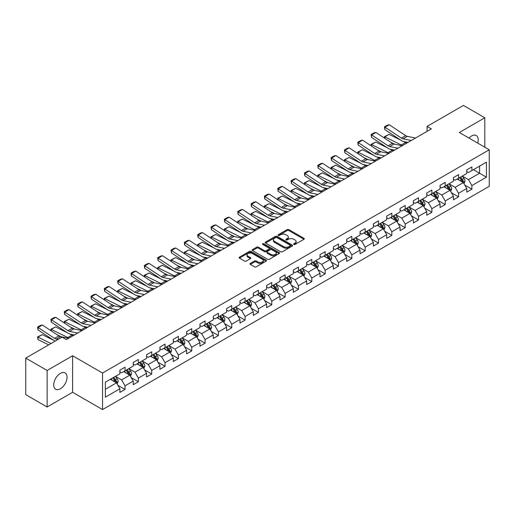 <?xml version="1.0" encoding="UTF-8"?>
<svg xmlns="http://www.w3.org/2000/svg" width="515" height="515" viewBox="0 0 515 515"><rect width="100%" height="100%" fill="white"/><g stroke="black" fill="none" stroke-linecap="round" stroke-linejoin="round"><path stroke-width="0.77" d="M293.865 244.432A0.83 0.483 0 0 0 295.043 244.432L303.959 239.282A1.185 0.682 0 0 0 304.307 238.799A1.185 0.682 0 0 0 303.959 238.31L288.851 229.587A1.185 0.682 0 0 0 287.177 229.587L278.255 234.737A0.83 0.483 0 0 0 278.01 235.078A0.83 0.483 0 0 0 278.255 235.419A0.83 0.483 0 0 0 279.433 235.419L280.585 234.75A3.798 2.195 0 0 1 285.96 234.75L287.216 235.477A3.798 2.195 0 0 1 288.329 237.029A3.798 2.195 0 0 1 287.216 238.58L286.063 239.243A0.83 0.483 0 0 0 285.819 239.584A0.83 0.483 0 0 0 286.063 239.926A0.83 0.483 0 0 0 287.235 239.926L288.394 239.256A3.798 2.195 0 0 1 293.762 239.256L295.024 239.984A3.798 2.195 0 0 1 296.138 241.535A3.798 2.195 0 0 1 295.024 243.086L293.865 243.75A0.83 0.483 0 0 0 293.627 244.091A0.83 0.483 0 0 0 293.865 244.432L293.865 243.75M60.384 388.78A9.431 5.446 120 0 0 66.544 380.469A9.431 5.446 120 0 0 65.102 372.911A9.431 5.446 120 0 0 60.384 373.375A9.431 5.446 120 0 0 54.223 381.692A9.431 5.446 120 0 0 55.665 389.25A9.431 5.446 120 0 0 60.384 388.78M477.708 143.106A9.431 5.446 120 0 0 476.266 135.529A9.431 5.446 120 0 0 471.547 135.992A9.431 5.446 120 0 0 468.985 138.065M250.322 263.416A1.185 0.682 0 0 0 249.975 263.899A1.185 0.682 0 0 0 250.322 264.382L254.565 266.834A1.185 0.682 0 0 0 256.245 266.834L266.146 261.111A1.185 0.682 0 0 0 266.493 260.629A1.185 0.682 0 0 0 266.146 260.146L251.037 251.423A1.185 0.682 0 0 0 249.357 251.423L239.456 257.139A1.185 0.682 0 0 0 239.108 257.622A1.185 0.682 0 0 0 239.456 258.112L244.574 261.066A1.185 0.682 0 0 0 246.254 261.066L250.49 258.62A1.185 0.682 0 0 0 250.837 258.131A1.185 0.682 0 0 0 250.49 257.648L247.953 256.18A3.174 1.835 0 0 1 247.026 254.886A3.174 1.835 0 0 1 248.983 253.193A3.174 1.835 0 0 1 252.447 253.592L262.393 259.335A3.174 1.835 0 0 1 263.32 260.629A3.174 1.835 0 0 1 261.363 262.322A3.174 1.835 0 0 1 257.899 261.923L256.245 260.97A1.185 0.682 0 0 0 254.565 260.97L250.322 263.416L250.322 264.382M72.615 355.749L47.129 370.465L25.75 358.118L25.75 394.657L47.129 406.998L72.615 392.288L102.543 409.567L102.543 373.034L72.615 355.749L72.615 392.288M484.802 147.2L484.802 117.774L459.322 132.49L489.25 149.768L102.543 373.034M484.802 117.774L463.423 105.433L427.077 126.413L427.077 131.351M25.75 358.118L62.096 337.138L66.371 339.604L431.358 128.885L427.077 126.413M280.669 251.758A1.185 0.682 0 0 0 282.349 251.758L292.25 246.041A1.185 0.682 0 0 0 292.597 245.558A1.185 0.682 0 0 0 292.25 245.076L277.141 236.346A1.185 0.682 0 0 0 275.467 236.346L265.56 242.069A1.185 0.682 0 0 0 265.212 242.552A1.185 0.682 0 0 0 265.56 243.035L280.669 251.758M262.998 244.612A0.83 0.483 0 0 1 263.841 244.728L279.182 253.586L269.293 259.296A1.185 0.682 0 0 1 267.613 259.296L252.505 250.573L256.747 248.146L256.747 247.155L252.505 249.601A1.185 0.682 0 0 0 252.157 250.09A1.185 0.682 0 0 0 252.505 250.573L252.505 249.601M256.747 248.146A1.185 0.682 0 0 1 258.427 248.146L258.427 247.155A1.185 0.682 0 0 0 256.747 247.155M258.427 247.155L264.555 250.696A1.185 0.682 0 0 0 266.229 250.696L269.042 249.073A1.185 0.682 0 0 0 269.39 248.584A1.185 0.682 0 0 0 269.042 248.101L262.663 244.419A0.83 0.483 0 0 1 262.418 244.078A0.83 0.483 0 0 1 262.933 243.634A0.83 0.483 0 0 1 263.841 243.737L279.201 252.608A1.185 0.682 0 0 1 279.548 253.09A1.185 0.682 0 0 1 279.201 253.58L279.201 252.608M102.543 409.567L489.25 186.308L489.25 149.768M117.896 385.304L125.036 389.424L125.036 385.819L133.243 381.081L133.243 384.686L138.374 381.724L138.374 378.119L146.582 373.375L146.582 376.98L151.719 374.019L151.719 370.414L159.927 365.676L159.927 369.281L165.058 366.32L165.058 362.715L173.265 357.97L173.265 361.575L178.396 358.614L178.396 355.009L186.604 350.271L186.604 353.876L191.741 350.915L191.741 347.31L199.949 342.572L199.949 346.17L205.079 343.209L205.079 339.604L213.287 334.866L213.287 338.471L218.418 335.51L218.418 331.905L226.626 327.167L226.626 330.772L231.756 327.804L231.756 324.205L239.971 319.461L239.971 323.066L245.101 320.105L245.101 316.5L253.309 311.762L253.309 315.367L258.44 312.405L258.44 308.8L266.648 304.056L266.648 307.661L271.778 304.7L271.778 301.095L279.993 296.357L279.993 299.962L285.123 297.001L285.123 293.396L293.331 288.651L293.331 292.256L298.462 289.295L298.462 285.69L306.67 280.952L306.67 284.557L311.8 281.596L311.8 277.991L320.015 273.253L320.015 276.851L325.145 273.89L325.145 270.285L333.353 265.547L333.353 269.152L338.484 266.191L338.484 262.586L346.692 257.848L346.692 261.453L351.822 258.485L351.822 254.886L360.036 250.142L360.036 253.747L365.167 250.786L365.167 247.181L373.375 242.443L373.375 246.048L378.506 243.086L378.506 239.481L386.714 234.737L386.714 238.342L391.844 235.381L391.844 231.776L400.058 227.038L400.058 230.643L405.189 227.682L405.189 224.077L413.397 219.332L413.397 222.937L418.528 219.976L418.528 216.371L426.735 211.633L426.735 215.238L431.866 212.277L431.866 208.672L440.08 203.934L440.08 207.532L445.211 204.571L445.211 200.966L453.419 196.228L453.419 199.833L458.55 196.872L458.55 193.267L466.757 188.529L466.757 192.134L471.888 189.166L471.888 185.567L486.43 177.173L486.43 162.161L479.587 166.113L479.587 173.22L486.43 177.173M125.036 389.424L119.905 392.385L119.905 388.78L105.369 397.174L105.369 382.169L119.905 373.774L119.905 370.169L125.036 367.208L125.036 370.813L133.243 366.068L133.243 362.463L138.374 359.502L138.374 363.107L146.582 358.369L146.582 354.764L151.719 351.803L151.719 355.408L159.927 350.664L159.927 347.059L165.058 344.097L165.058 347.702L173.265 342.964L173.265 339.359L178.396 336.398L178.396 340.003L186.604 335.259L186.604 331.66L191.741 328.692L191.741 332.297L199.949 327.559L199.949 323.954L205.079 320.993L205.079 324.598L213.287 319.86L213.287 316.255L218.418 313.294L218.418 316.892L226.626 312.154L226.626 308.549L231.756 305.588L231.756 309.193L239.971 304.455L239.971 300.85L245.101 297.889L245.101 301.494L253.309 296.749L253.309 293.144L258.44 290.183L258.44 293.788L266.648 289.05L266.648 285.445L271.778 282.484L271.778 286.089L279.993 281.345L279.993 277.74L285.123 274.778L285.123 278.383L293.331 273.645L293.331 270.04L298.462 267.079L298.462 270.684L306.67 265.94L306.67 262.341L311.8 259.373L311.8 262.978L320.015 258.24L320.015 254.635L325.145 251.674L325.145 255.279L333.353 250.541L333.353 246.936L338.484 243.975L338.484 247.573L346.692 242.835L346.692 239.23L351.822 236.269L351.822 239.874L360.036 235.136L360.036 231.531L365.167 228.57L365.167 232.175L373.375 227.43L373.375 223.825L378.506 220.864L378.506 224.469L386.714 219.731L386.714 216.126L391.844 213.165L391.844 216.77L400.058 212.026L400.058 208.421L405.189 205.459L405.189 209.064L413.397 204.326L413.397 200.721L418.528 197.76L418.528 201.365L426.735 196.621L426.735 193.022L431.866 190.054L431.866 193.659L440.08 188.921L440.08 185.316L445.211 182.355L445.211 185.96L453.419 181.222L453.419 177.617L458.55 174.656L458.55 178.254L466.757 173.516L466.757 169.911L471.888 166.95L471.888 170.555L486.43 162.161M123.664 371.598L129.825 375.152L121.617 379.896L115.457 376.343M119.905 371.798L121.617 372.783L125.036 370.813M121.617 379.896L125.036 385.819M129.825 375.152L133.243 381.081M137.009 363.899L143.164 367.452L134.956 372.19L128.795 368.637M133.243 364.092L134.956 365.084L138.374 363.107M134.956 372.19L138.374 378.119M143.164 367.452L146.582 373.375M150.348 356.193L156.502 359.753L148.294 364.491L142.14 360.938M146.582 356.393L148.294 357.378L151.719 355.408M148.294 364.491L151.719 370.414M156.502 359.753L159.927 365.676M163.686 348.494L169.847 352.048L161.633 356.786L155.479 353.232M159.927 348.694L161.633 349.679L165.058 347.702M161.633 356.786L165.058 362.715M169.847 352.048L173.265 357.97M177.031 340.788L183.186 344.348L174.978 349.086L168.817 345.533M173.265 340.988L174.978 341.979L178.396 340.003M174.978 349.086L178.396 355.009M183.186 344.348L186.604 350.271M190.37 333.089L196.524 336.643L188.316 341.387L182.162 337.827M186.604 333.289L188.316 334.274L191.741 332.297M188.316 341.387L191.741 347.31M196.524 336.643L199.949 342.572M203.708 325.39L209.869 328.943L201.655 333.681L195.5 330.128M199.949 325.583L201.655 326.574L205.079 324.598M201.655 333.681L205.079 339.604M209.869 328.943L213.287 334.866M217.053 317.684L223.207 321.238L215 325.982L208.839 322.422M213.287 317.884L215 318.869L218.418 316.892M215 325.982L218.418 331.905M223.207 321.238L226.626 327.167M230.392 309.985L236.546 313.538L228.338 318.276L222.184 314.723M226.626 310.178L228.338 311.169L231.756 309.193M228.338 318.276L231.756 324.205M236.546 313.538L239.971 319.461M243.73 302.279L249.891 305.833L241.677 310.577L235.522 307.024M239.971 302.479L241.677 303.464L245.101 301.494M241.677 310.577L245.101 316.5M249.891 305.833L253.309 311.762M257.075 294.58L263.229 298.134L255.022 302.872L248.861 299.318M253.309 294.773L255.022 295.764L258.44 293.788M255.022 302.872L258.44 308.8M263.229 298.134L266.648 304.056M270.414 286.874L276.568 290.434L268.36 295.172L262.206 291.619M266.648 287.074L268.36 288.059L271.778 286.089M268.36 295.172L271.778 301.095M276.568 290.434L279.993 296.357M283.752 279.175L289.913 282.729L281.699 287.467L275.544 283.913M279.993 279.375L281.699 280.36L285.123 278.383M281.699 287.467L285.123 293.396M289.913 282.729L293.331 288.651M297.097 271.469L303.251 275.029L295.043 279.767L288.883 276.214M293.331 271.669L295.043 272.66L298.462 270.684M295.043 279.767L298.462 285.69M303.251 275.029L306.67 280.952M310.436 263.77L316.59 267.324L308.382 272.068L302.228 268.508M306.67 263.97L308.382 264.955L311.8 262.978M308.382 272.068L311.8 277.991M316.59 267.324L320.015 273.253M323.774 256.071L329.935 259.624L321.721 264.362L315.566 260.809M320.015 256.264L321.721 257.255L325.145 255.279M321.721 264.362L325.145 270.285M329.935 259.624L333.353 265.547M337.119 248.365L343.273 251.919L335.065 256.663L328.905 253.103M333.353 248.565L335.065 249.55L338.484 247.573M335.065 256.663L338.484 262.586M343.273 251.919L346.692 257.848M350.457 240.666L356.612 244.219L348.404 248.957L342.25 245.404M346.692 240.859L348.404 241.85L351.822 239.874M348.404 248.957L351.822 254.886M356.612 244.219L360.036 250.142M363.796 232.96L369.957 236.514L361.742 241.258L355.588 237.705M360.036 233.16L361.742 234.145L365.167 232.175M361.742 241.258L365.167 247.181M369.957 236.514L373.375 242.443M377.135 225.261L383.295 228.815L375.087 233.553L368.927 229.999M373.375 225.454L375.087 226.446L378.506 224.469M375.087 233.553L378.506 239.481M383.295 228.815L386.714 234.737M390.479 217.555L396.634 221.115L388.426 225.853L382.272 222.3M386.714 217.755L388.426 218.74L391.844 216.77M388.426 225.853L391.844 231.776M396.634 221.115L400.058 227.038M403.818 209.856L409.979 213.41L401.764 218.148L395.61 214.594M400.058 210.056L401.764 211.041L405.189 209.064M401.764 218.148L405.189 224.077M409.979 213.41L413.397 219.332M417.156 202.15L423.317 205.71L415.109 210.448L408.949 206.895M413.397 202.35L415.109 203.341L418.528 201.365M415.109 210.448L418.528 216.371M423.317 205.71L426.735 211.633M430.501 194.451L436.656 198.005L428.448 202.749L422.294 199.189M426.735 194.651L428.448 195.636L431.866 193.659M428.448 202.749L431.866 208.672M436.656 198.005L440.08 203.934M443.84 186.752L450.001 190.305L441.786 195.043L435.632 191.49M440.08 186.945L441.786 187.936L445.211 185.96M441.786 195.043L445.211 200.966M450.001 190.305L453.419 196.228M457.178 179.046L463.339 182.6L455.131 187.344L448.971 183.784M453.419 179.246L455.131 180.231L458.55 178.254M455.131 187.344L458.55 193.267M463.339 182.6L466.757 188.529M473.427 169.667L479.587 173.22L468.47 179.638L462.309 176.085M466.757 171.54L468.47 172.531L471.888 170.555M468.47 179.638L471.888 185.567M47.129 370.465L47.129 406.998M105.369 389.276L116.48 382.857L110.326 379.304M116.48 382.857L119.905 388.78M464.749 185.046L471.888 189.166M451.41 192.745L458.55 196.872M438.065 200.451L445.211 204.571M424.727 208.15L431.866 212.277M411.388 215.856L418.528 219.976M398.044 223.555L405.189 227.682M384.705 231.261L391.844 235.381M371.367 238.96L378.506 243.086M358.028 246.666L365.167 250.786M344.683 254.365L351.822 258.485M331.345 262.064L338.484 266.191M318.006 269.77L325.145 273.89M304.661 277.469L311.8 281.596M291.323 285.175L298.462 289.295M277.984 292.874L285.123 297.001M264.639 300.58L271.778 304.7M251.301 308.279L258.44 312.405M237.962 315.985L245.101 320.105M224.617 323.684L231.756 327.804M211.279 331.383L218.418 335.51M197.94 339.089L205.079 343.209M184.595 346.788L191.741 350.915M171.257 354.494L178.396 358.614M157.918 362.193L165.058 366.32M144.573 369.899L151.719 374.019M131.235 377.598L138.374 381.724M294.2 244.548L295.024 244.071A3.798 2.195 0 0 0 296.138 242.52L296.138 241.535M288.329 237.029L288.329 238.014A3.798 2.195 0 0 1 287.216 239.565L286.392 240.042M303.959 238.31L303.959 239.282L288.851 230.578A1.185 0.682 0 0 0 287.177 230.578L278.589 235.535M292.237 246.048L277.141 237.338A1.185 0.682 0 0 0 275.467 237.338L265.573 243.048M290.157 245.893A0.83 0.483 0 0 0 290.396 245.558A0.83 0.483 0 0 0 290.157 245.217L276.89 237.563A0.83 0.483 0 0 0 275.718 237.563L274.501 238.265A3.798 2.195 0 0 0 273.388 239.816A3.798 2.195 0 0 0 274.501 241.368L283.565 246.601A3.798 2.195 0 0 0 288.934 246.601L290.157 245.893L290.157 246.885A0.83 0.483 0 0 0 290.396 246.543L290.396 245.558M273.388 239.816L273.388 240.801A3.798 2.195 0 0 0 274.501 242.353L274.501 241.368M290.157 246.885L288.934 247.586A3.798 2.195 0 0 1 283.565 247.586L274.501 242.353M258.427 248.146L264.555 251.68A1.185 0.682 0 0 0 266.229 251.68L269.042 250.058A1.185 0.682 0 0 0 269.39 249.575L269.39 248.584M270.909 254.365A3.174 1.835 0 0 0 274.373 254.764A3.174 1.835 0 0 0 276.33 253.071A3.174 1.835 0 0 0 275.403 251.771L271.894 249.749A1.185 0.682 0 0 0 270.221 249.749L267.407 251.372A1.185 0.682 0 0 0 267.06 251.854A1.185 0.682 0 0 0 267.407 252.344L270.909 254.365L270.909 255.35A3.174 1.835 0 0 0 274.373 255.749A3.174 1.835 0 0 0 276.33 254.056L276.33 253.071M267.06 251.854L267.06 252.846A1.185 0.682 0 0 0 267.407 253.329L267.407 252.344M270.909 255.35L267.407 253.329M263.32 260.629L263.32 261.614A3.174 1.835 0 0 1 261.363 263.313A3.174 1.835 0 0 1 257.899 262.914L256.245 261.955A1.185 0.682 0 0 0 254.565 261.955L250.342 264.395M247.026 254.886L247.026 255.871A3.174 1.835 0 0 0 247.953 257.172L247.953 256.18M250.49 257.648L250.49 258.62L247.953 257.172M266.133 261.124L251.037 252.408A1.185 0.682 0 0 0 249.357 252.408L239.469 258.118M464.015 183.771L465.032 181.209A3.206 1.848 -120 0 0 464.009 178.48L462.245 176.124M384.608 138.213L384.396 136.681L389.089 134.364L400.702 140.099M403.58 141.522L405.562 142.501A9.07 5.234 60 0 1 406.65 143.144M459.168 180.192L457.97 178.596M389.089 134.364L384.814 136.836L401.288 144.966A9.07 5.234 60 0 1 402.376 145.616M384.396 136.681L384.814 136.836L384.911 138.413M394.735 144.206L390.563 142.146M462.843 182.316L463.3 181.344A3.206 1.848 -120 0 0 462.386 179.42L460.616 177.063M459.818 177.527L461.775 180.141A1.635 0.94 60 0 1 462.071 180.636L463.3 181.344M459.592 177.656L461.356 180.012A3.206 1.848 60 0 1 462.277 181.937M411.234 140.498L403.058 138.825A6.045 3.489 60 0 1 401.443 138.117L384.969 127.231L384.814 129.6L401.288 140.486A9.07 5.234 -120 0 0 403.715 141.554L407.919 142.417M415.508 138.033L407.339 136.353A6.045 3.489 60 0 1 405.717 135.645L389.243 124.759L384.969 127.231L384.454 126.838L387.447 125.106L389.243 124.759M384.814 129.6L384.454 126.838M450.677 191.477L451.694 188.908A3.206 1.848 -120 0 0 450.67 186.185L448.906 183.829M371.27 145.919L371.051 144.387L375.75 142.069L387.357 147.799M390.241 149.228L392.224 150.2A9.07 5.234 60 0 1 393.312 150.85M445.829 187.898L444.625 186.295M375.75 142.069L371.476 144.535L387.943 152.672A9.07 5.234 60 0 1 389.037 153.316M371.051 144.387L371.476 144.535L371.566 146.112M381.396 151.912L377.218 149.852M449.505 190.016L449.962 189.05A3.206 1.848 -120 0 0 449.041 187.119L447.277 184.763M446.473 185.226L448.436 187.84A1.635 0.94 60 0 1 448.732 188.336L449.962 189.05M446.254 185.355L448.018 187.711A3.206 1.848 60 0 1 448.932 189.642M437.332 199.176L438.349 196.614A3.206 1.848 -120 0 0 437.325 193.885L435.561 191.529M357.931 153.618L357.713 152.086L362.412 149.768L374.019 155.504M376.903 156.927L378.879 157.905A9.07 5.234 60 0 1 379.973 158.549M432.484 195.597L431.287 193.994M362.412 149.768L358.131 152.24L374.605 160.371A9.07 5.234 60 0 1 375.693 161.021M357.713 152.086L358.131 152.24L358.228 153.818M368.051 159.611L363.88 157.551M436.16 197.721L436.617 196.749A3.206 1.848 -120 0 0 435.703 194.825L433.939 192.468M433.134 192.932L435.091 195.546A1.635 0.94 60 0 1 435.387 196.041L436.617 196.749M432.909 193.061L434.679 195.417A3.206 1.848 60 0 1 435.593 197.342M397.895 148.204L389.72 146.524A6.045 3.489 60 0 1 388.098 145.816L371.63 134.93L371.476 137.305L387.943 148.191A9.07 5.234 -120 0 0 390.376 149.253L394.58 150.116M402.17 145.732L393.994 144.058A6.045 3.489 60 0 1 392.379 143.35L375.905 132.458L371.63 134.93L371.115 134.537L374.109 132.812L375.905 132.458M371.476 137.305L371.115 134.537M384.557 155.903L376.381 154.23A6.045 3.489 60 0 1 374.759 153.515L358.286 142.629L358.131 145.005L374.605 155.891A9.07 5.234 -120 0 0 377.038 156.959L381.242 157.822M388.831 153.438L380.656 151.758A6.045 3.489 60 0 1 379.034 151.049L362.56 140.164L358.286 142.629L357.771 142.243L360.764 140.511L362.56 140.164M358.131 145.005L357.771 142.243M423.993 206.876L425.01 204.313A3.206 1.848 -120 0 0 423.987 201.584L422.223 199.228M344.587 161.324L344.374 159.792L349.067 157.474L360.68 163.204M363.558 164.626L365.541 165.605A9.07 5.234 60 0 1 366.629 166.255M419.146 203.303L417.948 201.7M349.067 157.474L344.793 159.94L361.266 168.077A9.07 5.234 60 0 1 362.354 168.72M344.374 159.792L344.793 159.94L344.889 161.517M354.713 167.317L350.541 165.251M422.821 205.421L423.279 204.455A3.206 1.848 -120 0 0 422.364 202.524L420.594 200.168M419.796 200.631L421.753 203.245A1.635 0.94 60 0 1 422.049 203.74L423.279 204.455M419.571 200.76L421.334 203.116A3.206 1.848 60 0 1 422.255 205.047M410.655 214.581L411.672 212.019A3.206 1.848 -120 0 0 410.648 209.29L408.884 206.933M331.248 169.023L331.029 167.491L335.728 165.173L347.335 170.909M350.219 172.332L352.202 173.31A9.07 5.234 60 0 1 353.29 173.954M405.807 211.002L404.603 209.399M335.728 165.173L331.454 167.645L347.928 175.776A9.07 5.234 60 0 1 349.016 176.426M331.029 167.491L331.454 167.645L331.544 169.223M341.374 175.016L337.196 172.956M409.483 213.126L409.94 212.154A3.206 1.848 -120 0 0 409.019 210.229L407.256 207.873M406.451 208.337L408.414 210.95A1.635 0.94 60 0 1 408.71 211.446L409.94 212.154M406.232 208.466L407.996 210.822A3.206 1.848 60 0 1 408.91 212.747M397.31 222.28L398.327 219.718A3.206 1.848 -120 0 0 397.303 216.989L395.539 214.633M317.909 176.729L317.691 175.19L322.39 172.879L333.997 178.608M336.881 180.031L338.857 181.01A9.07 5.234 60 0 1 339.952 181.66M392.462 218.701L391.265 217.105M322.39 172.879L318.109 175.345L334.583 183.482A9.07 5.234 60 0 1 335.677 184.125M317.691 175.19L318.109 175.345L318.206 176.922M328.036 182.722L323.858 180.656M396.138 220.826L396.595 219.853A3.206 1.848 -120 0 0 395.681 217.929L393.917 215.573M393.112 216.036L395.069 218.65A1.635 0.94 60 0 1 395.365 219.145L396.595 219.853M392.887 216.165L394.657 218.521A3.206 1.848 60 0 1 395.572 220.452M371.212 163.609L363.036 161.929A6.045 3.489 60 0 1 361.421 161.221L344.947 150.335L344.793 152.71L361.266 163.596A9.07 5.234 -120 0 0 363.693 164.658L367.897 165.521M375.487 161.137L367.317 159.463A6.045 3.489 60 0 1 365.695 158.749L349.222 147.863L344.947 150.335L344.432 149.942L347.425 148.217L349.222 147.863M344.793 152.71L344.432 149.942M357.873 171.308L349.698 169.635A6.045 3.489 60 0 1 348.076 168.92L331.609 158.034L331.454 160.41L347.928 171.295A9.07 5.234 -120 0 0 350.355 172.358L354.558 173.22M362.148 168.843L353.972 167.163A6.045 3.489 60 0 1 352.357 166.454L335.883 155.569L331.609 158.034L331.094 157.648L334.087 155.916L335.883 155.569M331.454 160.41L331.094 157.648M344.535 179.014L336.359 177.334A6.045 3.489 60 0 1 334.737 176.626L318.264 165.74L318.109 168.109L334.583 178.995A9.07 5.234 -120 0 0 337.016 180.063L341.22 180.926M348.81 176.542L340.634 174.868A6.045 3.489 60 0 1 339.012 174.154L322.545 163.268L318.264 165.74L317.755 165.347L320.742 163.622L322.545 163.268M318.109 168.109L317.755 165.347M383.971 229.986L384.988 227.424A3.206 1.848 -120 0 0 383.965 224.695L382.201 222.338M304.571 184.428L304.352 182.896L309.045 180.578L320.658 186.314M323.542 187.737L325.519 188.715A9.07 5.234 60 0 1 326.607 189.359M379.124 226.407L377.926 224.804M309.045 180.578L304.771 183.05L321.244 191.181A9.07 5.234 60 0 1 322.332 191.825M304.352 182.896L304.771 183.05L304.867 184.628M314.691 190.421L310.519 188.361M382.8 228.531L383.257 227.559A3.206 1.848 -120 0 0 382.342 225.628L380.572 223.272M379.774 223.742L381.731 226.355A1.635 0.94 60 0 1 382.027 226.851L383.257 227.559M379.549 223.871L381.312 226.227A3.206 1.848 60 0 1 382.233 228.151M331.19 186.713L323.021 185.04A6.045 3.489 60 0 1 321.399 184.325L304.925 173.439L304.771 175.815L321.244 186.7A9.07 5.234 -120 0 0 323.671 187.763L327.875 188.625M335.465 184.248L327.295 182.568A6.045 3.489 60 0 1 325.673 181.859L309.2 170.974L304.925 173.439L304.41 173.046L307.404 171.321L309.2 170.974M304.771 175.815L304.41 173.046M370.633 237.685L371.65 235.123A3.206 1.848 -120 0 0 370.626 232.394L368.862 230.038M291.226 192.134L291.007 190.595L295.707 188.278L307.313 194.013M310.197 195.436L312.18 196.415A9.07 5.234 60 0 1 313.268 197.058M365.785 234.106L364.581 232.51M295.707 188.278L291.432 190.75L307.906 198.887A9.07 5.234 60 0 1 308.994 199.53M291.007 190.595L291.432 190.75L291.529 192.327M301.352 198.127L297.174 196.061M369.461 236.231L369.918 235.258A3.206 1.848 -120 0 0 368.998 233.334L367.234 230.978M366.429 231.441L368.392 234.055A1.635 0.94 60 0 1 368.689 234.55L369.918 235.258M366.21 231.57L367.974 233.926A3.206 1.848 60 0 1 368.888 235.851M317.852 194.413L309.676 192.739A6.045 3.489 60 0 1 308.054 192.031L291.587 181.145L291.432 183.514L307.906 194.4A9.07 5.234 -120 0 0 310.333 195.468L314.536 196.331M322.126 191.947L313.95 190.273A6.045 3.489 60 0 1 312.335 189.559L295.861 178.673L291.587 181.145L291.072 180.752L294.065 179.02L295.861 178.673M291.432 183.514L291.072 180.752M357.288 245.391L358.305 242.829A3.206 1.848 -120 0 0 357.281 240.099L355.517 237.743M277.888 199.833L277.669 198.301L282.368 195.983L293.975 201.719M296.859 203.142L298.835 204.12A9.07 5.234 60 0 1 299.93 204.764M352.44 241.812L351.243 240.209M282.368 195.983L278.087 198.449L294.561 206.586A9.07 5.234 60 0 1 295.655 207.23M277.669 198.301L278.087 198.449L278.184 200.032M288.014 205.826L283.836 203.766M356.116 243.93L356.58 242.964A3.206 1.848 -120 0 0 355.659 241.033L353.895 238.677M353.09 239.14L355.047 241.754A1.635 0.94 60 0 1 355.344 242.25L356.58 242.964M352.865 239.269L354.635 241.625A3.206 1.848 60 0 1 355.55 243.556M304.513 202.118L296.337 200.438A6.045 3.489 60 0 1 294.715 199.73L278.242 188.844L278.087 191.22L294.561 202.105A9.07 5.234 -120 0 0 296.994 203.168L301.198 204.03M308.788 199.646L300.612 197.972A6.045 3.489 60 0 1 298.99 197.264L282.523 186.379L278.242 188.844L277.733 188.451L280.72 186.726L282.523 186.379M278.087 191.22L277.733 188.451M343.949 253.09L344.966 250.528A3.206 1.848 -120 0 0 343.943 247.799L342.179 245.443M264.549 207.532L264.33 206L269.023 203.683L280.636 209.418M283.52 210.841L285.497 211.82A9.07 5.234 60 0 1 286.585 212.463M339.102 249.511L337.904 247.915M269.023 203.683L264.749 206.155L281.222 214.285A9.07 5.234 60 0 1 282.31 214.935M264.33 206L264.749 206.155L264.845 207.732M274.669 213.525L270.497 211.465M342.778 251.635L343.235 250.663A3.206 1.848 -120 0 0 342.321 248.739L340.557 246.382M339.752 246.846L341.709 249.46A1.635 0.94 60 0 1 342.005 249.955L343.235 250.663M339.527 246.975L341.291 249.331A3.206 1.848 60 0 1 342.211 251.256M291.168 209.817L282.999 208.144A6.045 3.489 60 0 1 281.377 207.436L264.903 196.55L264.749 198.919L281.222 209.805A9.07 5.234 -120 0 0 283.649 210.873L287.853 211.736M295.443 207.352L287.273 205.672A6.045 3.489 60 0 1 285.651 204.964L269.178 194.078L264.903 196.55L264.388 196.157L267.382 194.425L269.178 194.078M264.749 198.919L264.388 196.157M330.611 260.796L331.628 258.227A3.206 1.848 -120 0 0 330.604 255.504L328.84 253.148M251.204 215.238L250.985 213.706L255.685 211.388L267.291 217.118M270.175 218.547L272.158 219.519A9.07 5.234 60 0 1 273.246 220.169M325.763 257.217L324.559 255.614M255.685 211.388L251.41 213.854L267.884 221.991A9.07 5.234 60 0 1 268.972 222.635M250.985 213.706L251.41 213.854L251.507 215.431M261.33 221.231L257.152 219.171M329.439 259.335L329.896 258.369A3.206 1.848 -120 0 0 328.976 256.438L327.212 254.082M326.407 254.545L328.37 257.159A1.635 0.94 60 0 1 328.667 257.655L329.896 258.369M326.188 254.674L327.952 257.03A3.206 1.848 60 0 1 328.866 258.961M277.83 217.523L269.654 215.843A6.045 3.489 60 0 1 268.038 215.135L251.565 204.249L251.41 206.624L267.884 217.51A9.07 5.234 -120 0 0 270.311 218.572L274.514 219.435M282.104 215.051L273.928 213.377A6.045 3.489 60 0 1 272.313 212.669L255.839 201.783L251.565 204.249L251.05 203.856L254.043 202.131L255.839 201.783M251.41 206.624L251.05 203.856M317.266 268.495L318.283 265.933A3.206 1.848 -120 0 0 317.259 263.204L315.495 260.848M237.866 222.937L237.647 221.405L242.346 219.087L253.953 224.823M256.837 226.246L258.813 227.224A9.07 5.234 60 0 1 259.908 227.868M312.418 264.916L311.221 263.313M242.346 219.087L238.065 221.559L254.539 229.69A9.07 5.234 60 0 1 255.633 230.34M237.647 221.405L238.065 221.559L238.162 223.137M247.992 228.93L243.814 226.87M316.094 267.04L316.558 266.068A3.206 1.848 -120 0 0 315.637 264.144L313.873 261.787M313.069 262.251L315.026 264.865A1.635 0.94 60 0 1 315.322 265.36L316.558 266.068M312.843 262.38L314.614 264.736A3.206 1.848 60 0 1 315.528 266.661M264.491 225.222L256.316 223.549A6.045 3.489 60 0 1 254.693 222.834L238.22 211.948L238.065 214.324L254.539 225.209A9.07 5.234 -120 0 0 256.972 226.278L261.176 227.141M268.766 222.757L260.59 221.077A6.045 3.489 60 0 1 258.968 220.369L242.501 209.483L238.22 211.948L237.711 211.562L240.698 209.83L242.501 209.483M238.065 214.324L237.711 211.562M303.927 276.195L304.944 273.632A3.206 1.848 -120 0 0 303.921 270.903L302.157 268.547M224.527 230.643L224.308 229.111L229.001 226.793L240.614 232.523M243.498 233.945L245.475 234.924A9.07 5.234 60 0 1 246.563 235.574M299.08 272.622L297.882 271.019M229.001 226.793L224.727 229.259L241.2 237.396A9.07 5.234 60 0 1 242.288 238.039M224.308 229.111L224.727 229.259L224.823 230.836M234.647 236.636L230.475 234.57M302.756 274.74L303.213 273.774A3.206 1.848 -120 0 0 302.299 271.843L300.535 269.487M299.73 269.95L301.687 272.564A1.635 0.94 60 0 1 301.983 273.059L303.213 273.774M299.505 270.079L301.269 272.435A3.206 1.848 60 0 1 302.189 274.366M251.146 232.928L242.977 231.248A6.045 3.489 60 0 1 241.355 230.54L224.881 219.654L224.727 222.029L241.2 232.915A9.07 5.234 -120 0 0 243.627 233.977L247.831 234.84M255.421 230.456L247.251 228.782A6.045 3.489 60 0 1 245.629 228.068L229.156 217.182L224.881 219.654L224.366 219.261L227.36 217.536L229.156 217.182M224.727 222.029L224.366 219.261M290.589 283.9L291.606 281.338A3.206 1.848 -120 0 0 290.582 278.609L288.818 276.252M211.182 238.342L210.963 236.81L215.663 234.492L227.27 240.228M230.154 241.651L232.136 242.629A9.07 5.234 60 0 1 233.224 243.273M285.741 280.321L284.538 278.718M215.663 234.492L211.388 236.964L227.862 245.095A9.07 5.234 60 0 1 228.95 245.745M210.963 236.81L211.388 236.964L211.485 238.542M221.308 244.335L217.13 242.275M289.417 282.445L289.874 281.473A3.206 1.848 -120 0 0 288.954 279.548L287.19 277.192M286.385 277.656L288.349 280.269A1.635 0.94 60 0 1 288.645 280.765L289.874 281.473M286.166 277.785L287.93 280.141A3.206 1.848 60 0 1 288.844 282.066M237.808 240.627L229.632 238.954A6.045 3.489 60 0 1 228.016 238.239L211.543 227.353L211.388 229.729L227.862 240.614A9.07 5.234 -120 0 0 230.289 241.677L234.492 242.539M242.082 238.162L233.907 236.482A6.045 3.489 60 0 1 232.291 235.773L215.817 224.888L211.543 227.353L211.028 226.967L214.021 225.235L215.817 224.888M211.388 229.729L211.028 226.967M277.244 291.599L278.261 289.037A3.206 1.848 -120 0 0 277.237 286.308L275.474 283.952M197.844 246.048L197.625 244.509L202.324 242.198L213.931 247.927M216.815 249.35L218.791 250.329A9.07 5.234 60 0 1 219.886 250.979M272.396 288.02L271.199 286.424M202.324 242.198L198.043 244.664L214.517 252.801A9.07 5.234 60 0 1 215.611 253.444M197.625 244.509L198.043 244.664L198.14 246.241M207.97 252.041L203.792 249.975M276.072 290.145L276.536 289.179A3.206 1.848 -120 0 0 275.615 287.248L273.851 284.892M273.047 285.355L275.004 287.969A1.635 0.94 60 0 1 275.3 288.464L276.536 289.179M272.821 285.484L274.592 287.84A3.206 1.848 60 0 1 275.506 289.771M224.469 248.333L216.294 246.653A6.045 3.489 60 0 1 214.671 245.945L198.198 235.059L198.043 237.428L214.517 248.314A9.07 5.234 -120 0 0 216.95 249.382L221.154 250.245M228.744 245.861L220.568 244.187A6.045 3.489 60 0 1 218.946 243.473L202.479 232.587L198.198 235.059L197.689 234.666L200.683 232.941L202.479 232.587M198.043 237.428L197.689 234.666M263.905 299.305L264.922 296.743A3.206 1.848 -120 0 0 263.899 294.014L262.135 291.657M184.505 253.747L184.286 252.215L188.979 249.897L200.593 255.633M203.477 257.056L205.453 258.034A9.07 5.234 60 0 1 206.541 258.678M259.058 295.726L257.861 294.123M188.979 249.897L184.705 252.369L201.178 260.5A9.07 5.234 60 0 1 202.266 261.144M184.286 252.215L184.705 252.369L184.801 253.947M194.625 259.74L190.453 257.68M262.734 297.85L263.191 296.878A3.206 1.848 -120 0 0 262.277 294.953L260.513 292.597M259.708 293.061L261.665 295.674A1.635 0.94 60 0 1 261.961 296.17L263.191 296.878M259.483 293.19L261.247 295.546A3.206 1.848 60 0 1 262.167 297.47M211.124 256.032L202.955 254.359A6.045 3.489 60 0 1 201.333 253.644L184.859 242.758L184.705 245.134L201.178 256.019A9.07 5.234 -120 0 0 203.605 257.082L207.809 257.944M215.405 253.567L207.23 251.887A6.045 3.489 60 0 1 205.607 251.178L189.134 240.293L184.859 242.758L184.344 242.365L187.338 240.64L189.134 240.293M184.705 245.134L184.344 242.365M250.567 307.004L251.584 304.442A3.206 1.848 -120 0 0 250.56 301.713L248.797 299.357M171.16 261.453L170.941 259.914L175.641 257.603L187.248 263.332M190.132 264.755L192.114 265.734A9.07 5.234 60 0 1 193.202 266.377M245.719 303.425L244.516 301.829M175.641 257.603L171.366 260.069L187.84 268.206A9.07 5.234 60 0 1 188.928 268.849M170.941 259.914L171.366 260.069L171.463 261.646M181.286 267.446L177.109 265.38M249.395 305.55L249.852 304.577A3.206 1.848 -120 0 0 248.932 302.653L247.168 300.297M246.37 300.76L248.327 303.374A1.635 0.94 60 0 1 248.623 303.869L249.852 304.577M246.144 300.889L247.908 303.245A3.206 1.848 60 0 1 248.829 305.17M197.786 263.732L189.61 262.058A6.045 3.489 60 0 1 187.994 261.35L171.521 250.464L171.366 252.833L187.84 263.719A9.07 5.234 -120 0 0 190.267 264.787L194.47 265.65M202.06 261.266L193.885 259.592A6.045 3.489 60 0 1 192.269 258.878L175.795 247.992L171.521 250.464L171.006 250.071L173.999 248.339L175.795 247.992M171.366 252.833L171.006 250.071M237.222 314.71L238.239 312.148A3.206 1.848 -120 0 0 237.215 309.418L235.452 307.062M157.822 269.152L157.603 267.62L162.302 265.302L173.909 271.038M176.793 272.461L178.769 273.439A9.07 5.234 60 0 1 179.864 274.083M232.374 311.131L231.177 309.528M162.302 265.302L158.021 267.768L174.495 275.905A9.07 5.234 60 0 1 175.589 276.549M157.603 267.62L158.021 267.768L158.118 269.351M167.948 275.145L163.77 273.085M236.05 313.249L236.514 312.283A3.206 1.848 -120 0 0 235.593 310.352L233.829 307.996M233.025 308.459L234.982 311.073A1.635 0.94 60 0 1 235.278 311.569L236.514 312.283M232.799 308.588L234.57 310.944A3.206 1.848 60 0 1 235.484 312.875M184.447 271.437L176.272 269.757A6.045 3.489 60 0 1 174.649 269.049L158.176 258.163L158.021 260.539L174.495 271.424A9.07 5.234 -120 0 0 176.928 272.486L181.132 273.349M188.722 268.965L180.546 267.291A6.045 3.489 60 0 1 178.924 266.583L162.457 255.698L158.176 258.163L157.667 257.77L160.661 256.045L162.457 255.698M158.021 260.539L157.667 257.77M223.883 322.409L224.901 319.847A3.206 1.848 -120 0 0 223.877 317.118L222.113 314.762M144.483 276.851L144.264 275.319L148.957 273.002L160.571 278.737M163.455 280.16L165.431 281.139A9.07 5.234 60 0 1 166.525 281.782M219.036 318.83L217.839 317.234M148.957 273.002L144.683 275.474L161.156 283.604A9.07 5.234 60 0 1 162.244 284.254M144.264 275.319L144.683 275.474L144.779 277.051M154.603 282.844L150.432 280.784M222.712 320.954L223.169 319.982A3.206 1.848 -120 0 0 222.255 318.058L220.491 315.701M219.686 316.165L221.643 318.779A1.635 0.94 60 0 1 221.939 319.274L223.169 319.982M219.461 316.294L221.225 318.65A3.206 1.848 60 0 1 222.145 320.575M171.102 279.136L162.933 277.463A6.045 3.489 60 0 1 161.311 276.755L144.837 265.869L144.683 268.238L161.156 279.124A9.07 5.234 -120 0 0 163.59 280.192L167.787 281.055M175.383 276.671L167.208 274.991A6.045 3.489 60 0 1 165.585 274.283L149.112 263.397L144.837 265.869L144.322 265.476L147.316 263.744L149.112 263.397M144.683 268.238L144.322 265.476M210.545 330.115L211.562 327.546A3.206 1.848 -120 0 0 210.538 324.823L208.775 322.467M131.138 284.557L130.919 283.025L135.619 280.707L147.232 286.437M150.11 287.866L152.092 288.838A9.07 5.234 60 0 1 153.18 289.488M205.697 326.536L204.494 324.933M135.619 280.707L131.344 283.173L147.818 291.31A9.07 5.234 60 0 1 148.906 291.954M130.919 283.025L131.344 283.173L131.441 284.75M141.264 290.55L137.087 288.49M209.373 328.654L209.83 327.688A3.206 1.848 -120 0 0 208.91 325.757L207.146 323.401M206.348 323.864L208.305 326.478A1.635 0.94 60 0 1 208.601 326.974L209.83 327.688M206.122 323.993L207.886 326.349A3.206 1.848 60 0 1 208.807 328.28M157.764 286.842L149.588 285.162A6.045 3.489 60 0 1 147.972 284.454L131.499 273.568L131.344 275.943L147.818 286.829A9.07 5.234 -120 0 0 150.245 287.891L154.448 288.754M162.038 284.37L153.863 282.696A6.045 3.489 60 0 1 152.247 281.988L135.773 271.102L131.499 273.568L130.984 273.175L133.977 271.45L135.773 271.102M131.344 275.943L130.984 273.175M197.2 337.814L198.217 335.252A3.206 1.848 -120 0 0 197.2 332.523L195.43 330.167M117.8 292.256L117.581 290.724L122.28 288.406L133.887 294.142M136.771 295.565L138.754 296.543A9.07 5.234 60 0 1 139.842 297.187M192.353 334.235L191.155 332.632M122.28 288.406L117.999 290.878L134.473 299.009A9.07 5.234 60 0 1 135.567 299.659M117.581 290.724L117.999 290.878L118.096 292.456M127.926 298.249L123.748 296.189M196.028 336.359L196.492 335.387A3.206 1.848 -120 0 0 195.571 333.463L193.807 331.106M193.003 331.57L194.96 334.184A1.635 0.94 60 0 1 195.256 334.679L196.492 335.387M192.784 331.699L194.548 334.055A3.206 1.848 60 0 1 195.462 335.98M144.425 294.541L136.25 292.868A6.045 3.489 60 0 1 134.627 292.153L118.154 281.267L117.999 283.643L134.473 294.529A9.07 5.234 -120 0 0 136.906 295.597L141.11 296.46M148.7 292.076L140.524 290.396A6.045 3.489 60 0 1 138.902 289.688L122.435 278.802L118.154 281.267L117.645 280.881L120.639 279.149L122.435 278.802M117.999 283.643L117.645 280.881M183.861 345.514L184.879 342.951A3.206 1.848 -120 0 0 183.855 340.222L182.091 337.866M104.461 299.962L104.242 298.43L108.935 296.112L120.549 301.841M123.433 303.264L125.409 304.243A9.07 5.234 60 0 1 126.503 304.893M179.014 341.941L177.817 340.338M108.935 296.112L104.661 298.578L121.134 306.715A9.07 5.234 60 0 1 122.222 307.358M104.242 298.43L104.661 298.578L104.757 300.155M114.581 305.955L110.41 303.895M182.69 344.059L183.147 343.093A3.206 1.848 -120 0 0 182.233 341.162L180.469 338.806M179.664 339.269L181.621 341.883A1.635 0.94 60 0 1 181.917 342.378L183.147 343.093M179.439 339.398L181.203 341.754A3.206 1.848 60 0 1 182.123 343.685M131.08 302.247L122.911 300.567A6.045 3.489 60 0 1 121.289 299.859L104.815 288.973L104.661 291.348L121.134 302.234A9.07 5.234 -120 0 0 123.568 303.296L127.765 304.159M135.361 299.775L127.186 298.101A6.045 3.489 60 0 1 125.563 297.387L109.09 286.501L104.815 288.973L104.3 288.58L107.294 286.855L109.09 286.501M104.661 291.348L104.3 288.58M170.523 353.219L171.54 350.657A3.206 1.848 -120 0 0 170.517 347.928L168.753 345.571M91.116 307.661L90.897 306.129L95.597 303.811L107.21 309.547M110.088 310.97L112.07 311.948A9.07 5.234 60 0 1 113.158 312.592M165.676 349.64L164.472 348.037M95.597 303.811L91.322 306.283L107.796 314.414A9.07 5.234 60 0 1 108.884 315.064M90.897 306.129L91.322 306.283L91.419 307.861M101.243 313.654L97.065 311.594M169.351 351.764L169.808 350.792A3.206 1.848 -120 0 0 168.888 348.867L167.124 346.511M166.326 346.975L168.283 349.588A1.635 0.94 60 0 1 168.579 350.084L169.808 350.792M166.1 347.104L167.864 349.46A3.206 1.848 60 0 1 168.785 351.385M117.742 309.946L109.566 308.273A6.045 3.489 60 0 1 107.95 307.558L91.477 296.672L91.322 299.048L107.796 309.933A9.07 5.234 -120 0 0 110.223 311.002L114.427 311.858M122.016 307.481L113.847 305.801A6.045 3.489 60 0 1 112.225 305.092L95.751 294.207L91.477 296.672L90.962 296.286L93.955 294.554L95.751 294.207M91.322 299.048L90.962 296.286M157.178 360.918L158.195 358.356A3.206 1.848 -120 0 0 157.178 355.627L155.408 353.271M77.778 315.367L77.559 313.828L82.258 311.517L93.865 317.246M96.749 318.669L98.732 319.648A9.07 5.234 60 0 1 99.82 320.298M152.331 357.339L151.133 355.743M82.258 311.517L77.977 313.983L94.451 322.12A9.07 5.234 60 0 1 95.545 322.763M77.559 313.828L77.977 313.983L78.074 315.56M87.904 321.36L83.726 319.294M156.006 359.464L156.47 358.498A3.206 1.848 -120 0 0 155.549 356.567L153.785 354.211M152.981 354.674L154.938 357.288A1.635 0.94 60 0 1 155.234 357.783L156.47 358.498M152.762 354.803L154.526 357.159A3.206 1.848 60 0 1 155.44 359.09M104.403 317.652L96.228 315.972A6.045 3.489 60 0 1 94.606 315.264L78.132 304.378L77.977 306.747L94.451 317.633A9.07 5.234 -120 0 0 96.884 318.701L101.088 319.564M108.678 315.18L100.502 313.506A6.045 3.489 60 0 1 98.88 312.792L82.413 301.906L78.132 304.378L77.623 303.985L80.617 302.26L82.413 301.906M77.977 306.747L77.623 303.985M143.84 368.624L144.857 366.062A3.206 1.848 -120 0 0 143.833 363.333L142.069 360.976M64.439 323.066L64.221 321.534L68.913 319.216L80.527 324.952M83.411 326.375L85.387 327.353A9.07 5.234 60 0 1 86.481 327.997M138.992 365.045L137.795 363.442M68.913 319.216L64.639 321.688L81.113 329.819A9.07 5.234 60 0 1 82.2 330.463M64.221 321.534L64.639 321.688L64.736 323.266M74.559 329.059L70.388 326.999M142.668 367.169L143.125 366.197A3.206 1.848 -120 0 0 142.211 364.272L140.447 361.916M139.642 362.38L141.599 364.993A1.635 0.94 60 0 1 141.895 365.489L143.125 366.197M139.417 362.509L141.181 364.865A3.206 1.848 60 0 1 142.101 366.789M91.058 325.351L82.889 323.678A6.045 3.489 60 0 1 81.267 322.963L64.793 312.077L64.639 314.453L81.113 325.338A9.07 5.234 -120 0 0 83.546 326.401L87.743 327.263M95.339 322.886L87.164 321.206A6.045 3.489 60 0 1 85.541 320.497L69.068 309.612L64.793 312.077L64.278 311.684L67.272 309.959L69.068 309.612M64.639 314.453L64.278 311.684M130.501 376.323L131.518 373.761A3.206 1.848 -120 0 0 130.495 371.032L128.731 368.676M51.094 330.772L50.876 329.233L55.575 326.922L67.188 332.651M70.066 334.074L72.049 335.053A9.07 5.234 60 0 1 73.136 335.696M125.654 372.744L124.456 371.148M55.575 326.922L51.3 329.388L67.774 337.525A9.07 5.234 60 0 1 68.862 338.168M50.876 329.233L51.3 329.388L51.397 330.965M61.221 336.765L57.043 334.699M129.329 374.869L129.786 373.896A3.206 1.848 -120 0 0 128.866 371.972L127.102 369.615M126.304 370.079L128.261 372.693A1.635 0.94 60 0 1 128.557 373.188L129.786 373.896M126.078 370.208L127.842 372.564A3.206 1.848 60 0 1 128.763 374.489M77.72 333.051L69.544 331.377A6.045 3.489 60 0 1 67.928 330.669L51.455 319.783L51.3 322.152L67.774 333.038A9.07 5.234 -120 0 0 70.201 334.106L74.405 334.969M81.994 330.585L73.825 328.911A6.045 3.489 60 0 1 72.203 328.197L55.729 317.311L51.455 319.783L50.94 319.39L53.933 317.658L55.729 317.311M51.3 322.152L50.94 319.39M117.156 384.029L118.173 381.467A3.206 1.848 -120 0 0 117.156 378.737L115.386 376.381M42.236 334.621L37.962 337.087L38.11 339.643L37.537 336.939L42.236 334.621L53.843 340.357M112.309 380.45L111.111 378.847M37.537 336.939L51.011 343.537M48.7 344.87L38.11 339.643M115.984 382.568L116.448 381.602A3.206 1.848 -120 0 0 115.527 379.671L113.764 377.315M112.959 377.778L114.916 380.392A1.635 0.94 60 0 1 115.218 380.888L116.448 381.602M112.74 377.907L114.504 380.263A3.206 1.848 60 0 1 115.418 382.194M58.073 339.462L56.206 339.076A6.045 3.489 60 0 1 54.584 338.368L38.11 327.482L37.962 329.858L54.429 340.743A9.07 5.234 -120 0 0 55.131 341.162M68.656 338.284L60.48 336.61A6.045 3.489 60 0 1 58.864 335.902L42.391 325.017L38.11 327.482L37.601 327.089L40.595 325.364L42.391 325.017M37.962 329.858L37.601 327.089M295.024 244.071L295.024 243.086M286.063 239.926L286.063 239.243M287.216 239.565L287.216 238.58M278.255 235.419L278.255 234.737M287.177 230.578L287.177 229.587M288.851 230.578L288.851 229.587M265.56 243.035L265.56 242.069M275.467 237.338L275.467 236.346M277.141 237.338L277.141 236.346M292.25 246.041L292.25 245.076M283.565 247.586L283.565 246.601M288.934 247.586L288.934 246.601M264.555 251.68L264.555 250.696M266.229 251.68L266.229 250.696M269.042 250.058L269.042 249.073M263.841 244.728L263.841 243.737M254.565 261.955L254.565 260.97M256.245 261.955L256.245 260.97M257.899 262.914L257.899 261.923M239.456 258.112L239.456 257.139M249.357 252.408L249.357 251.423M251.037 252.408L251.037 251.423M266.146 261.111L266.146 260.146M463.024 182.419L465.013 181.274M462.386 179.42L464.009 178.48M460.101 180.733L461.356 180.012M405.562 142.501L401.288 144.966M403.058 138.825L407.339 136.353M401.443 138.117L405.717 135.645M449.679 190.119L451.668 188.973M449.041 187.119L450.67 186.185M446.763 188.439L448.018 187.711M392.224 150.2L387.943 152.672M436.34 197.824L438.329 196.679M435.703 194.825L437.325 193.885M433.424 196.138L434.679 195.417M378.879 157.905L374.605 160.371M389.72 146.524L393.994 144.058M388.098 145.816L392.379 143.35M376.381 154.23L380.656 151.758M374.759 153.515L379.034 151.049M423.002 205.524L424.991 204.378M422.364 202.524L423.987 201.584M420.085 203.843L421.334 203.116M365.541 165.605L361.266 168.077M409.657 213.229L411.646 212.077M409.019 210.229L410.648 209.29M406.741 211.543L407.996 210.822M352.202 173.31L347.928 175.776M396.318 220.929L398.307 219.783M395.681 217.929L397.303 216.989M393.402 219.248L394.657 218.521M338.857 181.01L334.583 183.482M363.036 161.929L367.317 159.463M361.421 161.221L365.695 158.749M349.698 169.635L353.972 167.163M348.076 168.92L352.357 166.454M336.359 177.334L340.634 174.868M334.737 176.626L339.012 174.154M382.98 228.634L384.969 227.482M382.342 225.628L383.965 224.695M380.064 226.948L381.312 226.227M325.519 188.715L321.244 191.181M323.021 185.04L327.295 182.568M321.399 184.325L325.673 181.859M369.635 236.334L371.624 235.188M368.998 233.334L370.626 232.394M366.719 234.647L367.974 233.926M312.18 196.415L307.906 198.887M309.676 192.739L313.95 190.273M308.054 192.031L312.335 189.559M356.296 244.039L358.286 242.887M355.659 241.033L357.281 240.099M353.38 242.353L354.635 241.625M298.835 204.12L294.561 206.586M296.337 200.438L300.612 197.972M294.715 199.73L298.99 197.264M342.958 251.738L344.947 250.593M342.321 248.739L343.943 247.799M340.042 250.052L341.291 249.331M285.497 211.82L281.222 214.285M282.999 208.144L287.273 205.672M281.377 207.436L285.651 204.964M329.619 259.438L331.602 258.292M328.976 256.438L330.604 255.504M326.697 257.757L327.952 257.03M272.158 219.519L267.884 221.991M269.654 215.843L273.928 213.377M268.038 215.135L272.313 212.669M316.274 267.143L318.264 265.998M315.637 264.144L317.259 263.204M313.358 265.457L314.614 264.736M258.813 227.224L254.539 229.69M256.316 223.549L260.59 221.077M254.693 222.834L258.968 220.369M302.936 274.843L304.925 273.697M302.299 271.843L303.921 270.903M300.02 273.162L301.269 272.435M245.475 234.924L241.2 237.396M242.977 231.248L247.251 228.782M241.355 230.54L245.629 228.068M289.597 282.548L291.58 281.396M288.954 279.548L290.582 278.609M286.675 280.862L287.93 280.141M232.136 242.629L227.862 245.095M229.632 238.954L233.907 236.482M228.016 238.239L232.291 235.773M276.252 290.248L278.242 289.102M275.615 287.248L277.237 286.308M273.336 288.567L274.592 287.84M218.791 250.329L214.517 252.801M216.294 246.653L220.568 244.187M214.671 245.945L218.946 243.473M262.914 297.953L264.903 296.801M262.277 294.953L263.899 294.014M259.998 296.267L261.247 295.546M205.453 258.034L201.178 260.5M202.955 254.359L207.23 251.887M201.333 253.644L205.607 251.178M249.575 305.653L251.558 304.507M248.932 302.653L250.56 301.713M246.653 303.966L247.908 303.245M192.114 265.734L187.84 268.206M189.61 262.058L193.885 259.592M187.994 261.35L192.269 258.878M236.231 313.358L238.22 312.206M235.593 310.352L237.215 309.418M233.314 311.672L234.57 310.944M178.769 273.439L174.495 275.905M176.272 269.757L180.546 267.291M174.649 269.049L178.924 266.583M222.892 321.057L224.881 319.912M222.255 318.058L223.877 317.118M219.976 319.371L221.225 318.65M165.431 281.139L161.156 283.604M162.933 277.463L167.208 274.991M161.311 276.755L165.585 274.283M209.554 328.757L211.536 327.611M208.91 325.757L210.538 324.823M206.631 327.077L207.886 326.349M152.092 288.838L147.818 291.31M149.588 285.162L153.863 282.696M147.972 284.454L152.247 281.988M196.209 336.462L198.198 335.317M195.571 333.463L197.2 332.523M193.292 334.776L194.548 334.055M138.754 296.543L134.473 299.009M136.25 292.868L140.524 290.396M134.627 292.153L138.902 289.688M182.87 344.162L184.859 343.016M182.233 341.162L183.855 340.222M179.954 342.481L181.203 341.754M125.409 304.243L121.134 306.715M122.911 300.567L127.186 298.101M121.289 299.859L125.563 297.387M169.532 351.867L171.514 350.715M168.888 348.867L170.517 347.928M166.609 350.181L167.864 349.46M112.07 311.948L107.796 314.414M109.566 308.273L113.847 305.801M107.95 307.558L112.225 305.092M156.187 359.567L158.176 358.421M155.549 356.567L157.178 355.627M153.27 357.886L154.526 357.159M98.732 319.648L94.451 322.12M96.228 315.972L100.502 313.506M94.606 315.264L98.88 312.792M142.848 367.272L144.837 366.12M142.211 364.272L143.833 363.333M139.932 365.586L141.181 364.865M85.387 327.353L81.113 329.819M82.889 323.678L87.164 321.206M81.267 322.963L85.541 320.497M129.51 374.972L131.492 373.826M128.866 371.972L130.495 371.032M126.587 373.285L127.842 372.564M72.049 335.053L67.774 337.525M69.544 331.377L73.825 328.911M67.928 330.669L72.203 328.197M116.165 382.677L118.154 381.525M115.527 379.671L117.156 378.737M113.248 380.991L114.504 380.263M56.206 339.076L60.48 336.61M54.584 338.368L58.864 335.902"/></g></svg>
